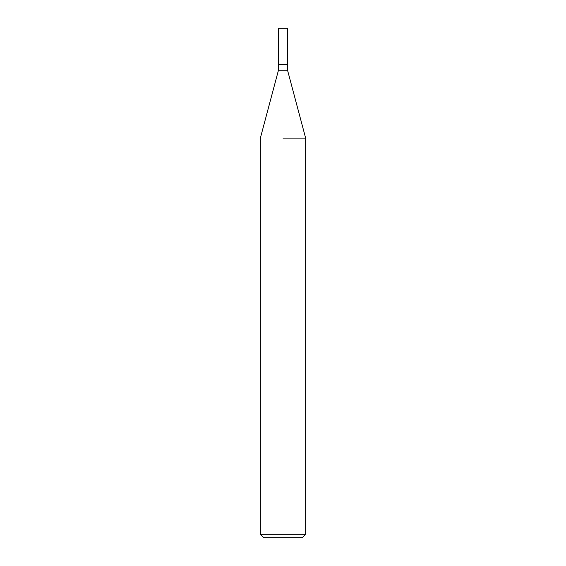 <?xml version="1.0" encoding="UTF-8"?>
<svg xmlns="http://www.w3.org/2000/svg" width="566" height="566" viewBox="0 0 566 566"><rect width="100%" height="100%" fill="white"/><g stroke="black" fill="none" stroke-linecap="round" stroke-linejoin="round"><path stroke-width="0.85" d="M287.528 70.184L287.528 64.524L283 64.524L287.528 64.524L287.528 28.3L278.472 28.3L278.472 64.524L283 64.524L278.472 64.524L278.472 70.184L287.528 70.184L305.64 138.104L305.64 534.304L260.36 534.304L263.756 537.7L302.244 537.7L305.64 534.304M283 138.104L305.64 138.104L283 138.104M278.472 70.184L260.36 138.104L260.36 534.304"/></g></svg>
